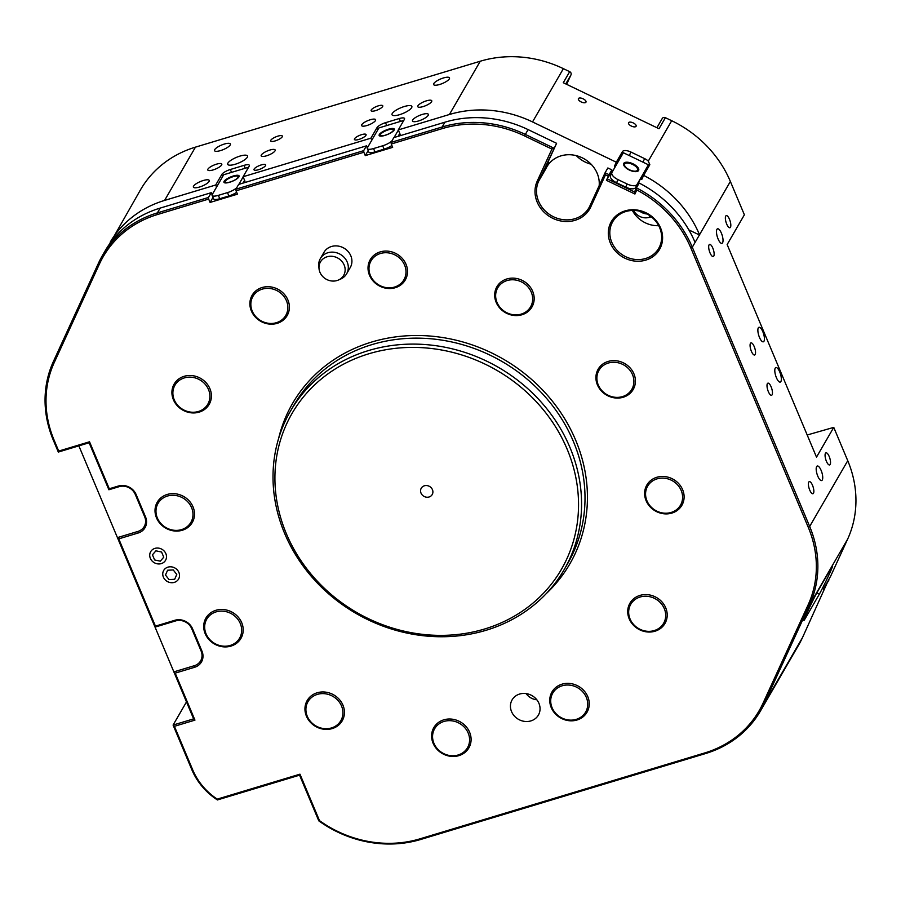 <?xml version="1.0" encoding="UTF-8"?>
<svg xmlns="http://www.w3.org/2000/svg" width="901" height="901" viewBox="0 0 901 901"><rect width="100%" height="100%" fill="white"/><g stroke="black" fill="none" stroke-linecap="round" stroke-linejoin="round"><path stroke-width="1.35" d="M590.774 206.892A29.733 26.726 30.1 0 1 575.052 220.317A29.733 26.726 30.1 0 1 543.449 211.555A29.733 26.726 30.1 0 1 537.221 181.146L551.919 149.082L524.54 135.916A110.068 98.93 -149.9 0 0 442.357 128.584L391.248 144.002L391.057 142.403L393.838 137.605L444.948 122.187A111.341 100.067 30.1 0 1 528.076 129.598L556.593 143.315L538.64 181.214A28.472 25.588 -149.9 0 0 544.598 210.327A28.472 25.588 -149.9 0 0 574.861 218.718A28.472 25.588 -149.9 0 0 588.905 207.816A28.472 25.588 -149.9 0 0 589.918 205.867L605.089 172.755L609.076 174.681L608.333 176.191L605.483 174.828L590.774 206.892L589.918 205.867M645.792 260.107A27.83 25.014 30.1 0 1 610.349 243.067A27.83 25.014 30.1 0 1 625.103 210.879A27.83 25.014 30.1 0 1 660.557 227.919A27.83 25.014 30.1 0 1 645.792 260.107M625.846 211.521A26.568 23.877 -149.9 0 0 612.736 221.702A26.568 23.877 -149.9 0 0 616.599 249.859A26.568 23.877 -149.9 0 0 645.6 258.508A26.568 23.877 -149.9 0 0 658.721 248.327A26.568 23.877 -149.9 0 0 654.847 220.171A26.568 23.877 -149.9 0 0 625.846 211.521M658.699 225.701A26.568 23.877 30.1 0 1 632.378 210.451M823.537 589.108L830.756 575.953L847.604 539.203A111.341 100.067 -149.9 0 0 847.751 460.704L833.752 427.378L816.509 457.134L727.152 244.554L744.384 214.798L730.373 181.473A111.341 100.067 -149.9 0 0 671.695 120.723L665.4 117.693A2.534 2.275 -149.9 0 0 662.167 118.662M585.943 102.196A4.178 1.825 24.6 0 0 585.977 102.128A4.178 1.825 24.6 0 0 583.026 98.772A4.178 1.825 24.6 0 0 578.419 98.581A4.178 1.825 24.6 0 0 578.386 98.648A4.178 1.825 24.6 0 0 581.348 102.016A4.178 1.825 24.6 0 0 585.943 102.196M636.083 126.298A4.178 1.825 24.6 0 0 636.117 126.23A4.178 1.825 24.6 0 0 633.155 122.874A4.178 1.825 24.6 0 0 628.56 122.682A4.178 1.825 24.6 0 0 628.526 122.75A4.178 1.825 24.6 0 0 631.477 126.117A4.178 1.825 24.6 0 0 636.083 126.298M269.849 150.05A7.591 2.14 -22.8 0 0 261.177 155.873A7.591 2.14 -22.8 0 0 266.516 155.805A7.591 2.14 -22.8 0 0 275.177 149.994A7.591 2.14 -22.8 0 0 269.849 150.05M370.266 119.754A7.591 2.14 -22.8 0 0 361.605 125.577A7.591 2.14 -22.8 0 0 366.932 125.521A7.591 2.14 -22.8 0 0 375.604 119.698A7.591 2.14 -22.8 0 0 370.266 119.754M261.234 164.928A6.33 1.791 -22.8 0 0 254.003 169.782A6.33 1.791 -22.8 0 0 258.452 169.726A6.33 1.791 -22.8 0 0 265.671 164.872A6.33 1.791 -22.8 0 0 261.234 164.928M378.33 105.845A6.33 1.791 -22.8 0 0 371.111 110.688A6.33 1.791 -22.8 0 0 375.548 110.643A6.33 1.791 -22.8 0 0 382.767 105.789A6.33 1.791 -22.8 0 0 378.33 105.845M277.913 136.13A6.33 1.791 -22.8 0 0 270.683 140.984A6.33 1.791 -22.8 0 0 275.132 140.928A6.33 1.791 -22.8 0 0 282.351 136.085A6.33 1.791 -22.8 0 0 277.913 136.13M361.65 134.632A6.33 1.791 -22.8 0 0 354.431 139.486A6.33 1.791 -22.8 0 0 358.868 139.43A6.33 1.791 -22.8 0 0 366.088 134.587A6.33 1.791 -22.8 0 0 361.65 134.632M599.176 185.662A28.472 25.588 -149.9 0 0 560.918 155.884A28.472 25.588 -149.9 0 0 546.873 166.798A28.472 25.588 -149.9 0 0 545.86 168.735L548.709 162.529L544.26 170.21L556.593 143.315M591.135 164.23A28.472 25.588 30.1 0 1 576.336 155.659M721.419 233.201A7.591 2.545 73.2 0 0 717.556 228.809A7.591 2.545 73.2 0 0 718.086 238.956A7.591 2.545 73.2 0 0 721.949 243.349A7.591 2.545 73.2 0 0 721.419 233.201M762.809 331.658A7.591 2.545 73.2 0 0 758.946 327.277A7.591 2.545 73.2 0 0 759.475 337.425A7.591 2.545 73.2 0 0 763.338 341.806A7.591 2.545 73.2 0 0 762.809 331.658M779.737 371.944A7.591 2.545 73.2 0 0 775.885 367.552A7.591 2.545 73.2 0 0 776.403 377.699A7.591 2.545 73.2 0 0 780.266 382.092A7.591 2.545 73.2 0 0 779.737 371.944M821.126 470.401A7.591 2.545 73.2 0 0 817.275 466.02A7.591 2.545 73.2 0 0 817.793 476.167A7.591 2.545 73.2 0 0 821.656 480.548A7.591 2.545 73.2 0 0 821.126 470.401M771.121 386.822A6.33 2.117 73.2 0 0 767.911 383.162A6.33 2.117 73.2 0 0 768.339 391.62A6.33 2.117 73.2 0 0 771.56 395.28A6.33 2.117 73.2 0 0 771.121 386.822M812.511 485.279A6.33 2.117 73.2 0 0 809.301 481.63A6.33 2.117 73.2 0 0 809.729 490.076A6.33 2.117 73.2 0 0 812.95 493.737A6.33 2.117 73.2 0 0 812.511 485.279M829.19 456.48A6.33 2.117 73.2 0 0 825.969 452.831A6.33 2.117 73.2 0 0 826.408 461.289A6.33 2.117 73.2 0 0 829.63 464.939A6.33 2.117 73.2 0 0 829.19 456.48M754.193 346.536A6.33 2.117 73.2 0 0 750.972 342.887A6.33 2.117 73.2 0 0 751.411 351.345A6.33 2.117 73.2 0 0 754.633 354.994A6.33 2.117 73.2 0 0 754.193 346.536M712.804 248.079A6.33 2.117 73.2 0 0 709.583 244.419A6.33 2.117 73.2 0 0 710.022 252.877A6.33 2.117 73.2 0 0 713.243 256.537A6.33 2.117 73.2 0 0 712.804 248.079M729.483 219.281A6.33 2.117 73.2 0 0 726.262 215.632A6.33 2.117 73.2 0 0 726.702 224.079A6.33 2.117 73.2 0 0 729.923 227.739A6.33 2.117 73.2 0 0 729.483 219.281M443.45 77.959A8.605 2.433 -22.8 0 0 433.629 84.559A8.605 2.433 -22.8 0 0 439.677 84.48A8.605 2.433 -22.8 0 0 449.498 77.891A8.605 2.433 -22.8 0 0 443.45 77.959M224.349 144.047A8.605 2.433 -22.8 0 0 214.528 150.647A8.605 2.433 -22.8 0 0 220.565 150.58A8.605 2.433 -22.8 0 0 230.386 143.98A8.605 2.433 -22.8 0 0 224.349 144.047M203.221 180.527A8.605 2.433 -22.8 0 0 193.4 187.126A8.605 2.433 -22.8 0 0 199.448 187.048A8.605 2.433 -22.8 0 0 209.269 180.459A8.605 2.433 -22.8 0 0 203.221 180.527M422.321 114.427A8.605 2.433 -22.8 0 0 412.5 121.027A8.605 2.433 -22.8 0 0 418.548 120.959A8.605 2.433 -22.8 0 0 428.369 114.359A8.605 2.433 -22.8 0 0 422.321 114.427M426.432 100.833A7.591 2.14 -22.8 0 0 417.771 106.656A7.591 2.14 -22.8 0 0 423.098 106.6A7.591 2.14 -22.8 0 0 431.759 100.777A7.591 2.14 -22.8 0 0 426.432 100.833M216.465 164.173A7.591 2.14 -22.8 0 0 207.793 169.996A7.591 2.14 -22.8 0 0 213.12 169.929A7.591 2.14 -22.8 0 0 221.792 164.117A7.591 2.14 -22.8 0 0 216.465 164.173M239.981 156.087A10.756 3.041 -22.8 0 0 227.705 164.342A10.756 3.041 -22.8 0 0 235.251 164.252A10.756 3.041 -22.8 0 0 247.527 155.997A10.756 3.041 -22.8 0 0 239.981 156.087M404.301 106.521A10.756 3.041 -22.8 0 0 392.025 114.765A10.756 3.041 -22.8 0 0 399.582 114.675A10.756 3.041 -22.8 0 0 411.858 106.431A10.756 3.041 -22.8 0 0 404.301 106.521M484.58 629.011A155.614 139.869 -149.9 0 0 567.089 449.047A155.614 139.869 -149.9 0 0 368.881 353.766A155.614 139.869 -149.9 0 0 286.372 533.73A155.614 139.869 -149.9 0 0 484.58 629.011M368.498 350.568A158.148 142.144 30.1 0 1 541.129 402.049A158.148 142.144 30.1 0 1 564.139 569.691A158.148 142.144 30.1 0 1 486.078 630.283A158.148 142.144 30.1 0 1 313.447 578.791A158.148 142.144 30.1 0 1 290.437 411.16A158.148 142.144 30.1 0 1 368.498 350.568M320.362 258.564L323.977 252.325A15.182 13.65 30.1 0 1 331.467 246.502A15.182 13.65 30.1 0 1 348.045 251.447A15.182 13.65 30.1 0 1 350.252 267.541L346.637 273.78A15.182 13.65 -149.9 0 0 348.056 270.052A15.182 13.65 -149.9 0 0 338.359 253.384A15.182 13.65 -149.9 0 0 320.362 258.564A15.182 13.65 -149.9 0 0 318.954 262.281A15.182 13.65 -149.9 0 0 318.763 266.302L319.033 268.78A13.425 12.062 -149.9 0 0 329.608 280.594A13.425 12.062 -149.9 0 0 338.438 280.02A13.425 12.062 -149.9 0 0 344.914 272.102A13.425 12.062 -149.9 0 0 334.496 256.729A13.425 12.062 -149.9 0 0 319.191 265.232A13.425 12.062 -149.9 0 0 319.033 268.78M530.892 720.901A15.182 13.65 30.1 0 1 514.313 715.968A15.182 13.65 30.1 0 1 512.106 699.874A15.182 13.65 30.1 0 1 519.607 694.052A15.182 13.65 30.1 0 1 536.174 698.996A15.182 13.65 30.1 0 1 538.381 715.09A15.182 13.65 30.1 0 1 530.892 720.901M690.876 248.045L692.295 247.223L695.076 242.425A111.341 100.067 30.1 0 0 639.192 183.061L636.41 187.859A111.341 100.067 30.1 0 1 692.295 247.223L809.672 526.454A111.341 100.067 30.1 0 1 809.526 604.954L764.431 703.298A111.341 100.067 30.1 0 1 760.5 710.9A111.341 100.067 30.1 0 1 705.551 753.551L420.756 839.462A111.341 100.067 30.1 0 1 319.596 821.419A63.261 56.853 -149.9 0 0 318.785 820.856L299.571 775.164L217.411 799.942A63.261 56.853 30.1 0 1 191.89 769.826L173.082 725.068L193.614 718.874L155.051 627.119L78.86 445.86L58.317 452.065L53.249 439.992A111.341 100.067 30.1 0 1 53.396 361.504L98.479 263.16A111.341 100.067 30.1 0 1 102.41 255.557A111.341 100.067 30.1 0 1 157.371 212.895L208.469 197.477L208.66 199.076L157.562 214.494A110.068 98.93 -149.9 0 0 99.347 264.184L54.251 362.529A110.068 98.93 -149.9 0 0 54.105 440.127L58.711 451.074L89.526 441.783L109.28 488.77L118.403 486.022A13.92 12.513 30.1 0 1 136.13 494.548L145.534 516.915A13.92 12.513 30.1 0 1 138.157 533.009L118.763 538.866L155.445 626.139L174.839 620.282A13.92 12.513 30.1 0 1 192.566 628.808L201.982 651.186A13.92 12.513 30.1 0 1 194.593 667.281L175.199 673.137L194.954 720.124L174.411 726.319L192.758 769.961A62 55.716 -149.9 0 0 217.242 799.131L299.965 774.173L319.495 820.631A64.523 57.991 30.1 0 1 320.001 820.991A110.068 98.93 -149.9 0 0 420.001 838.831L704.796 752.921A110.068 98.93 -149.9 0 0 763.023 703.231L808.107 604.886A110.068 98.93 -149.9 0 0 808.253 527.276L690.876 248.045A110.068 98.93 -149.9 0 0 636.782 189.953L634.923 194.019L606.429 180.335L608.333 176.191M391.057 142.403L442.166 126.985A111.341 100.067 30.1 0 1 525.294 134.407L553.811 148.113L551.919 149.082M157.562 214.494L157.371 212.895L160.153 208.097A111.341 100.067 -149.9 0 0 105.192 250.76L102.41 255.557M160.153 208.097L211.251 192.679L208.469 197.477M212.14 194.785L211.251 192.679M238.641 184.423L366.448 145.861L363.666 150.658L363.858 152.258L236.051 190.821L235.859 189.221L238.641 184.423M367.338 147.967L366.448 145.861M833.752 427.378L807.206 434.992M566.65 84.334L571.009 74.839A2.534 2.275 -149.9 0 0 569.68 71.675L563.373 68.656A111.341 100.067 -149.9 0 0 480.244 61.234L195.449 147.145A111.341 100.067 -149.9 0 0 140.5 189.807L110.159 243.112M649.824 164.703L648.303 161.11A7.591 3.311 24.6 0 0 644.598 158.621L630.925 152.044A7.591 3.311 24.6 0 0 622.422 151.638L616.307 162.203L532.525 121.928A111.341 100.067 -149.9 0 0 449.396 114.506L398.287 129.924L404.403 119.36A7.591 2.14 -22.8 0 0 404.549 118.493A7.591 2.14 -22.8 0 0 399.222 118.549L385.527 122.682A7.591 2.14 -22.8 0 0 377.012 127.627L370.897 138.18L243.09 176.742L249.205 166.178A7.591 2.14 -22.8 0 0 249.352 165.3A7.591 2.14 -22.8 0 0 244.025 165.367L230.329 169.501A7.591 2.14 -22.8 0 0 221.815 174.445L215.699 184.998L164.59 200.416L195.449 147.145M695.076 242.425L699.525 234.744A111.341 100.067 -149.9 0 0 643.641 175.38L649.756 164.827M688.848 229.901L699.672 235.093M804.886 619.111L819.347 594.153A16.443 0.619 115.7 0 0 827.647 577.642A16.443 0.619 115.7 0 0 832.637 565.873A16.443 0.619 115.7 0 0 831.679 567.258L817.218 592.205A16.443 0.619 115.7 0 0 808.918 608.727A16.443 0.619 115.7 0 0 803.929 620.485A16.443 0.619 115.7 0 0 804.886 619.111L804.402 618.874M760.5 710.9L798.59 645.15A111.341 100.067 -149.9 0 0 802.521 637.548L828.74 579.444M823.582 589.209L828.864 580.098M235.859 189.221L363.666 150.658M110.147 242.256L111.983 239.249A111.341 100.067 30.1 0 1 164.59 200.416M611.002 174.512L609.966 174.017L611.858 169.884L607.871 167.958L605.089 172.755L605.483 174.828M611.858 169.884L609.076 174.681M569.68 71.675L563.283 82.723L659.003 128.73L665.4 117.693M186.484 701.913L173.082 725.068L174.411 726.319M368.171 150.613L365.277 155.614L363.858 152.258M212.974 197.432L210.079 202.432L237.459 194.177L236.051 190.821M210.079 202.432L208.66 199.076M365.277 155.614L392.656 147.359L391.248 144.002M547.954 162.169L548.709 162.529M636.174 186.62L636.928 186.98M640.622 178.939L641.76 179.479L643.641 175.38M615.259 166.741L614.414 166.336L616.307 162.203M399.03 134.745L400.168 134.395L398.287 129.924M370.897 138.18L371.764 140.241M243.833 181.563L244.971 181.214L243.09 176.742M215.699 184.998L216.567 187.059M648.044 167.789A7.591 3.311 24.6 0 0 647.582 166.662M622.174 154.803A7.591 3.311 24.6 0 0 620.53 155.783L614.414 166.336M606.429 180.335L607.184 178.815L634.529 191.958L636.41 187.859L636.782 189.953M609.966 174.017L607.184 178.815M633.583 210.429A12.648 11.375 -149.9 0 0 649.306 217.332L651.22 216.747M639.654 211.161A12.648 11.375 -149.9 0 0 647.019 213.976M58.711 451.074L58.317 452.065M89.526 441.783L89.131 442.763L78.86 445.86M109.28 488.77L108.886 489.761L89.131 442.763M118.763 538.866L117.423 537.615L137.966 531.421A12.648 11.375 -149.9 0 0 144.678 516.78L135.263 494.412A12.648 11.375 -149.9 0 0 119.157 486.664L108.886 489.761M155.445 626.139L155.051 627.119L175.594 620.924A12.648 11.375 -149.9 0 1 191.71 628.673L201.114 651.051A12.648 11.375 -149.9 0 1 194.402 665.681L173.859 671.876L175.199 673.137M634.529 191.958L634.923 194.019M194.954 720.124L193.614 718.874M217.242 799.131L217.411 799.942M299.965 774.173L299.571 775.164M319.495 820.631L318.785 820.856M195.066 377.879A18.977 17.063 -149.9 0 0 173.24 389.626A18.977 17.063 -149.9 0 0 187.701 411.509A18.977 17.063 -149.9 0 0 209.528 399.762A18.977 17.063 -149.9 0 0 195.066 377.879M187.735 412.151A20.239 18.189 30.1 0 1 174.141 384.074A20.239 18.189 30.1 0 1 195.596 376.28A20.239 18.189 30.1 0 1 209.178 404.358A20.239 18.189 30.1 0 1 187.735 412.151M168.6 495.741A18.977 17.063 -149.9 0 0 156.932 516.847A18.977 17.063 -149.9 0 0 180.369 529.923A18.977 17.063 -149.9 0 0 192.037 508.817A18.977 17.063 -149.9 0 0 168.6 495.741M181.033 530.588A20.239 18.189 30.1 0 1 159.747 523.154A20.239 18.189 30.1 0 1 157.247 502.206A20.239 18.189 30.1 0 1 168.487 494.12A20.239 18.189 30.1 0 1 189.773 501.553A20.239 18.189 30.1 0 1 192.273 522.501A20.239 18.189 30.1 0 1 181.033 530.588M209.302 615.867A18.977 17.063 -149.9 0 0 210.913 640.69A18.977 17.063 -149.9 0 0 237.042 641.456A18.977 17.063 -149.9 0 0 235.443 616.644A18.977 17.063 -149.9 0 0 209.302 615.867M238.247 641.839A20.239 18.189 30.1 0 1 212.264 642.582A20.239 18.189 30.1 0 1 205.935 618.041A20.239 18.189 30.1 0 1 208.66 614.538A20.239 18.189 30.1 0 1 234.632 613.795A20.239 18.189 30.1 0 1 240.972 638.336A20.239 18.189 30.1 0 1 238.247 641.839M306.272 706.091A18.977 17.063 -149.9 0 0 320.733 727.974A18.977 17.063 -149.9 0 0 342.56 716.227A18.977 17.063 -149.9 0 0 328.099 694.356A18.977 17.063 -149.9 0 0 306.272 706.091M344.047 716.092A20.239 18.189 30.1 0 1 342.211 720.823A20.239 18.189 30.1 0 1 318.098 727.681A20.239 18.189 30.1 0 1 305.338 705.28A20.239 18.189 30.1 0 1 307.173 700.539A20.239 18.189 30.1 0 1 331.286 693.68A20.239 18.189 30.1 0 1 344.047 716.092M433.516 742.233A18.977 17.063 -149.9 0 0 456.953 755.308A18.977 17.063 -149.9 0 0 468.633 734.202A18.977 17.063 -149.9 0 0 445.195 721.127A18.977 17.063 -149.9 0 0 433.516 742.233M470.074 733.448A20.239 18.189 30.1 0 1 468.869 747.886A20.239 18.189 30.1 0 1 449.802 756.198A20.239 18.189 30.1 0 1 432.626 742.019A20.239 18.189 30.1 0 1 433.831 727.591A20.239 18.189 30.1 0 1 452.899 719.28A20.239 18.189 30.1 0 1 470.074 733.448M643.494 630.61A18.977 17.063 -149.9 0 0 665.321 618.863A18.977 17.063 -149.9 0 0 650.871 596.98A18.977 17.063 -149.9 0 0 629.033 608.727A18.977 17.063 -149.9 0 0 643.494 630.61M651.389 595.381A20.239 18.189 30.1 0 1 664.972 623.458A20.239 18.189 30.1 0 1 643.528 631.252A20.239 18.189 30.1 0 1 629.945 603.174A20.239 18.189 30.1 0 1 651.389 595.381M669.961 512.759A18.977 17.063 -149.9 0 0 681.64 491.642A18.977 17.063 -149.9 0 0 658.203 478.566A18.977 17.063 -149.9 0 0 646.524 499.683A18.977 17.063 -149.9 0 0 669.961 512.759M658.09 476.944A20.239 18.189 30.1 0 1 679.377 484.378A20.239 18.189 30.1 0 1 681.877 505.326A20.239 18.189 30.1 0 1 670.637 513.412A20.239 18.189 30.1 0 1 649.351 505.979A20.239 18.189 30.1 0 1 646.839 485.031A20.239 18.189 30.1 0 1 658.09 476.944M629.258 392.622A18.977 17.063 -149.9 0 0 627.659 367.799A18.977 17.063 -149.9 0 0 601.519 367.034A18.977 17.063 -149.9 0 0 603.129 391.856A18.977 17.063 -149.9 0 0 629.258 392.622M600.877 365.693A20.239 18.189 30.1 0 1 626.848 364.95A20.239 18.189 30.1 0 1 633.189 389.491A20.239 18.189 30.1 0 1 630.463 392.994A20.239 18.189 30.1 0 1 604.481 393.737A20.239 18.189 30.1 0 1 598.151 369.196A20.239 18.189 30.1 0 1 600.877 365.693M532.3 302.398A18.977 17.063 -149.9 0 0 517.838 280.515A18.977 17.063 -149.9 0 0 496.012 292.262A18.977 17.063 -149.9 0 0 510.473 314.145A18.977 17.063 -149.9 0 0 532.3 302.398M495.077 291.44A20.239 18.189 30.1 0 1 496.913 286.709A20.239 18.189 30.1 0 1 521.015 279.851A20.239 18.189 30.1 0 1 533.786 302.252A20.239 18.189 30.1 0 1 531.95 306.993A20.239 18.189 30.1 0 1 507.837 313.852A20.239 18.189 30.1 0 1 495.077 291.44M405.045 266.257A18.977 17.063 -149.9 0 0 381.607 253.181A18.977 17.063 -149.9 0 0 369.939 274.298A18.977 17.063 -149.9 0 0 393.377 287.374A18.977 17.063 -149.9 0 0 405.045 266.257M369.05 274.084A20.239 18.189 30.1 0 1 370.255 259.646A20.239 18.189 30.1 0 1 389.311 251.334A20.239 18.189 30.1 0 1 406.497 265.513A20.239 18.189 30.1 0 1 405.292 279.941A20.239 18.189 30.1 0 1 386.225 288.252A20.239 18.189 30.1 0 1 369.05 274.084M338.438 280.02L340.724 279.017A15.182 13.65 -149.9 0 0 346.637 273.78M526.161 693.601A13.425 12.062 -149.9 0 0 534.428 699.356A13.425 12.062 -149.9 0 0 536.827 699.784M556.953 714.606A18.977 17.063 -149.9 0 0 583.082 715.371A18.977 17.063 -149.9 0 0 581.483 690.549A18.977 17.063 -149.9 0 0 555.343 689.783A18.977 17.063 -149.9 0 0 556.953 714.606M582.575 689.265A20.239 18.189 30.1 0 1 587.013 712.24A20.239 18.189 30.1 0 1 556.413 714.921A20.239 18.189 30.1 0 1 551.975 691.957A20.239 18.189 30.1 0 1 582.575 689.265M281.619 293.895A18.977 17.063 -149.9 0 0 255.479 293.118A18.977 17.063 -149.9 0 0 257.089 317.94A18.977 17.063 -149.9 0 0 283.218 318.706A18.977 17.063 -149.9 0 0 281.619 293.895M256.548 318.267A20.239 18.189 30.1 0 1 252.111 295.291A20.239 18.189 30.1 0 1 282.711 292.611A20.239 18.189 30.1 0 1 287.149 315.587A20.239 18.189 30.1 0 1 256.548 318.267M161.313 563.598A8.605 7.737 -149.9 0 0 165.863 553.642A8.605 7.737 -149.9 0 0 154.893 548.394A8.605 7.737 -149.9 0 0 150.354 558.35A8.605 7.737 -149.9 0 0 161.313 563.598M154.634 559.96L160.288 561.165L163.757 557.19L161.583 552.031L155.929 550.826L152.449 554.791L154.634 559.96M162.833 575.187A8.605 7.737 -149.9 0 0 172.35 582.71A8.605 7.737 -149.9 0 0 179.434 574.331A8.605 7.737 -149.9 0 0 169.917 566.808A8.605 7.737 -149.9 0 0 162.833 575.187M167.597 570.22L165.491 575.041L169.028 579.58L174.67 579.287L176.776 574.466L173.24 569.939L167.597 570.22M379.31 134.531A8.222 2.32 157.2 0 1 388.32 129.237A8.222 2.32 157.2 0 1 394.244 129.879A8.222 2.32 157.2 0 1 394.142 130.059A8.222 2.32 157.2 0 1 387.407 134.531A8.222 2.32 157.2 0 1 379.749 135.972A8.222 2.32 157.2 0 1 379.31 134.531M391.946 140.86A8.852 2.5 157.2 0 1 382.677 145.793L373.543 148.552A8.852 2.5 157.2 0 1 367.326 148.62A8.852 2.5 157.2 0 1 367.507 147.595L378.904 127.919L403.794 120.407M391.867 145.466A8.852 2.5 157.2 0 1 384.085 149.149L374.962 151.909A8.852 2.5 157.2 0 1 368.746 151.976L367.326 148.62M399.774 133.461L398.118 136.31M398.355 130.104L394.052 137.538M224.112 181.349A8.222 2.32 157.2 0 1 233.122 176.055A8.222 2.32 157.2 0 1 239.047 176.697A8.222 2.32 157.2 0 1 238.945 176.866A8.222 2.32 157.2 0 1 232.21 181.338A8.222 2.32 157.2 0 1 224.552 182.79A8.222 2.32 157.2 0 1 224.112 181.349M236.749 187.678A8.852 2.5 157.2 0 1 227.48 192.611L218.346 195.359A8.852 2.5 157.2 0 1 212.129 195.438A8.852 2.5 157.2 0 1 212.309 194.413L223.707 174.738L248.597 167.226M236.67 192.285A8.852 2.5 157.2 0 1 228.888 195.968L219.765 198.716A8.852 2.5 157.2 0 1 213.548 198.794L212.129 195.438M244.576 180.268L242.921 183.128M243.157 176.911L238.855 184.356M393.714 130.645A7.084 2.005 -22.8 0 0 393.681 130.555L393.354 129.767A7.084 2.005 -22.8 0 0 387.216 130.217A7.084 2.005 -22.8 0 0 380.436 134.44A7.084 2.005 -22.8 0 0 380.29 135.263A7.084 2.005 -22.8 0 0 386.428 134.823A7.084 2.005 -22.8 0 0 393.219 130.589A7.084 2.005 -22.8 0 0 393.354 129.767M380.29 135.263L380.616 136.04A7.084 2.005 -22.8 0 0 380.661 136.13M238.517 177.452A7.084 2.005 -22.8 0 0 238.483 177.373L238.157 176.585A7.084 2.005 -22.8 0 0 232.019 177.035A7.084 2.005 -22.8 0 0 225.239 181.259A7.084 2.005 -22.8 0 0 225.092 182.081A7.084 2.005 -22.8 0 0 231.23 181.63A7.084 2.005 -22.8 0 0 238.022 177.407A7.084 2.005 -22.8 0 0 238.157 176.585M225.092 182.081L225.419 182.858A7.084 2.005 -22.8 0 0 225.464 182.937M623.774 163.363A8.222 3.593 -155.4 0 1 632.986 163.813A8.222 3.593 -155.4 0 1 638.584 170.492A8.222 3.593 -155.4 0 1 636.984 171.505A8.222 3.593 -155.4 0 1 629.675 170.188A8.222 3.593 -155.4 0 1 623.909 165.514A8.222 3.593 -155.4 0 1 623.774 163.363M648.438 164.793L637.041 184.468A8.852 3.863 -155.4 0 1 627.119 183.995L617.996 179.614A8.852 3.863 -155.4 0 1 611.892 172.564A8.852 3.863 -155.4 0 1 611.97 172.418L623.368 152.742L648.438 164.793L635.61 187.577A8.852 3.863 -155.4 0 1 625.688 187.104L616.577 182.723A8.852 3.863 -155.4 0 1 610.473 175.672A8.852 3.863 -155.4 0 1 610.551 175.526L611.835 172.71M636.297 171.629A7.084 3.097 24.6 0 0 637.131 170.931A7.084 3.097 24.6 0 0 637.187 170.807A7.084 3.097 24.6 0 0 637.232 170.694M637.457 170.199A7.084 3.097 24.6 0 0 637.525 170.086A7.084 3.097 24.6 0 0 632.502 164.387A7.084 3.097 24.6 0 0 624.697 164.072A7.084 3.097 24.6 0 0 624.641 164.185A7.084 3.097 24.6 0 0 629.653 169.884A7.084 3.097 24.6 0 0 637.457 170.199M624.37 164.793A7.084 3.097 24.6 0 0 624.303 164.906A7.084 3.097 24.6 0 0 624.269 166.111M429.09 496.98A6.33 5.688 -149.9 0 0 432.435 489.66A6.33 5.688 -149.9 0 0 424.382 485.785A6.33 5.688 -149.9 0 0 421.026 493.106A6.33 5.688 -149.9 0 0 429.09 496.98M545.86 168.735L538.64 181.214L537.221 181.146M546.276 593.59A160.175 143.969 -149.9 0 0 559.307 410.451A160.175 143.969 -149.9 0 0 371.64 342.053A160.175 143.969 -149.9 0 0 278.589 438.55M564.139 569.691L567.585 563.733A158.148 142.144 -149.9 0 0 544.576 396.102A158.148 142.144 -149.9 0 0 371.944 344.61A158.148 142.144 -149.9 0 0 293.884 405.213L290.437 411.16M524.54 135.916L528.076 129.598M449.396 114.506L480.244 61.234M808.107 604.886L809.526 604.954L847.604 539.203M763.023 703.231L764.431 703.298L802.521 637.548M442.357 128.584L442.166 126.985L444.948 122.187M699.525 234.744L730.373 181.473M808.253 527.276L809.672 526.454L847.751 460.704M648.303 161.11L671.695 120.723M532.525 121.928L563.373 68.656M111.983 239.249L112.794 239.643M377.879 129.688L377.012 127.627M386.732 125.554L385.527 122.682M400.427 121.421L399.222 118.549M222.682 176.506L221.815 174.445M231.534 172.373L230.329 169.501M245.23 168.239L244.025 165.367M620.53 155.783L622.422 151.638M642.976 162.169L644.598 158.621M629.303 155.591L630.925 152.044M571.009 74.839L565.76 83.906M816.813 592.937L819.347 594.153M650.117 215.913L649.306 217.332M99.347 264.184L98.479 263.16M54.251 362.529L53.396 361.504M54.105 440.127L53.249 439.992M118.403 486.022L119.157 486.664M136.13 494.548L135.263 494.412M145.534 516.915L144.678 516.78M138.157 533.009L137.966 531.421M174.839 620.282L175.594 620.924M192.566 628.808L191.71 628.673M201.982 651.186L201.114 651.051M194.593 667.281L194.402 665.681M192.758 769.961L191.89 769.826M705.551 753.551L704.796 752.921M420.756 839.462L420.001 838.831M373.543 148.552L374.962 151.909M382.677 145.793L384.085 149.149M218.346 195.359L219.765 198.716M227.48 192.611L228.888 195.968M617.996 179.614L616.577 182.723M627.119 183.995L625.688 187.104M637.041 184.468L635.61 187.577M656.908 127.728L662.258 118.493M611.892 172.564L610.473 175.672M637.187 170.807L637.525 170.086M624.303 164.906L624.641 164.185"/></g></svg>
